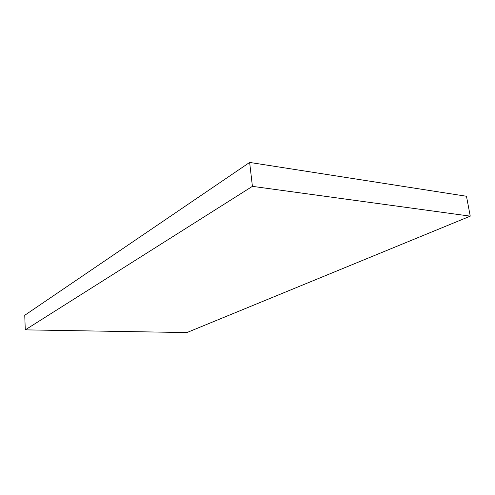 <?xml version="1.0" encoding="UTF-8"?>
<svg xmlns="http://www.w3.org/2000/svg" width="495" height="495" viewBox="0 0 495 495"><rect width="100%" height="100%" fill="white"/><g stroke="black" fill="none" stroke-linecap="round" stroke-linejoin="round"><path stroke-width="0.74" d="M252.419 186.349L470.25 216.154L466.476 196.255L249.641 162.434L252.419 186.349L25.276 329.862L186.887 332.566L470.25 216.154M249.641 162.434L24.75 315.272L25.276 329.862"/></g></svg>
